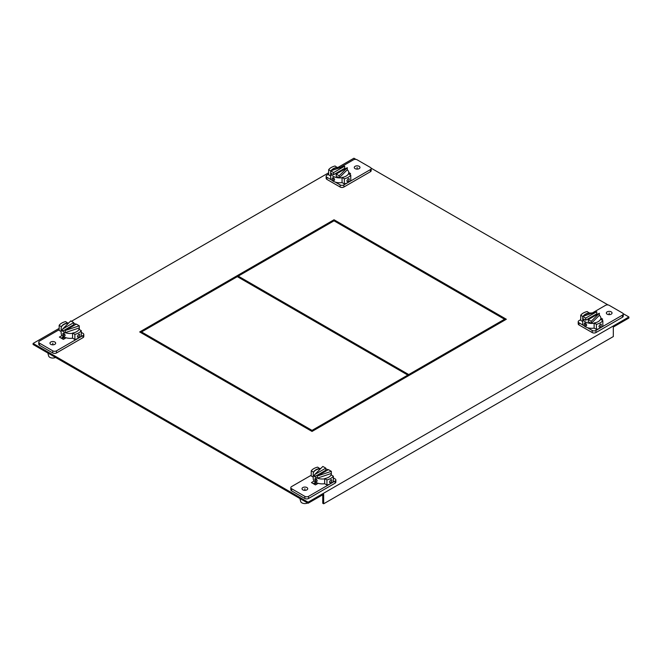 <?xml version="1.0" encoding="UTF-8"?>
<svg xmlns="http://www.w3.org/2000/svg" width="662" height="662" viewBox="0 0 662 662"><rect width="100%" height="100%" fill="white"/><g stroke="black" fill="none" stroke-linecap="round" stroke-linejoin="round"><path stroke-width="0.99" d="M290.833 487.646L290.833 489.764A2.631 1.523 0 0 0 291.603 490.84L304.843 498.486A2.631 1.523 0 0 0 308.558 498.486L335.088 483.169A2.631 1.523 0 0 0 335.857 482.093L335.857 479.975A2.631 1.523 180 0 1 335.088 481.051L330.768 483.541A11.99 6.926 0 0 0 333.35 481.324L333.35 476.193A11.99 6.926 180 0 1 330.768 478.411A11.99 6.926 180 0 1 326.929 479.9L326.929 485.031A11.99 6.926 0 0 0 330.768 483.541L308.558 496.368A2.631 1.523 180 0 1 304.843 496.368L291.603 488.722A2.631 1.523 180 0 1 290.833 487.646A2.631 1.523 180 0 1 291.603 486.578L311.239 475.242M315.708 482.25L313.275 483.657L315.708 482.25M319.945 468.721L317.652 467.132A11.99 6.926 180 0 0 313.813 468.622A11.99 6.926 180 0 0 311.239 470.839L311.239 475.97L313.217 477.112M326.929 479.9L324.645 478.576L324.645 483.707L326.929 485.031M333.35 477.898L335.088 478.899A2.631 1.523 180 0 1 335.857 479.975M302.857 487.538A2.855 1.647 0 0 0 302.021 488.705A2.855 1.647 0 0 0 303.784 490.228A2.855 1.647 0 0 0 306.895 489.863A2.855 1.647 0 0 0 307.731 488.705A2.855 1.647 0 0 0 305.968 487.182A2.855 1.647 0 0 0 302.857 487.538M318.207 483.326L315.451 484.915L311.438 482.598L314.193 481.009M329.444 481.928L330.768 479.834L331.604 479.727L331.919 480.496L330.768 482.697L329.85 482.755L329.444 481.928M324.645 478.576A9.078 5.238 0 0 0 328.708 477.219A9.078 5.238 0 0 0 331.058 474.869L333.35 476.193M313.523 472.42L313.523 472.155A9.078 5.238 0 0 1 315.873 469.813A9.078 5.238 0 0 1 319.945 468.456M311.239 470.839L313.523 472.155M299.886 498.527L300.714 501.523A4.212 2.433 0 0 0 301.897 502.855A4.212 2.433 0 0 0 307.615 502.988M324.645 478.841A9.078 5.238 180 0 1 317.297 478.154A9.078 5.238 180 0 1 315.873 477.484A9.078 5.238 180 0 1 314.715 476.665A9.078 5.238 180 0 1 313.217 473.777L313.217 478.651A9.078 5.238 0 0 0 315.873 482.35A9.078 5.238 0 0 0 324.645 483.707M315.873 481.506L314.756 479.296L315.873 478.651L317.23 480.72L316.808 481.555L315.873 481.506M315.062 478.527L315.873 478.651M313.217 473.777A9.078 5.238 180 0 1 320.648 468.63M325.803 468.953A9.078 5.238 180 0 1 328.145 469.772M314.715 474.546L314.715 476.665L325.803 470.26L325.803 468.142L322.849 466.437L314.715 474.546L325.803 468.142M331.348 473.454L331.348 471.344L317.297 476.036L317.297 478.154L331.348 473.454A9.078 5.238 180 0 1 331.364 473.777A9.078 5.238 180 0 1 331.149 474.919M331.348 471.344L328.393 469.631L317.297 476.036M315.915 483.186A6.388 3.682 0 0 0 316.378 484.377M62.12 338.654L64.173 337.024M623.141 313.647L628.9 316.974L308.087 502.193L33.1 343.437L33.1 344.497L308.087 503.252L323.668 494.257L323.668 503.782L322.75 503.252L322.75 494.787M323.668 503.782L613.318 336.561L613.318 327.028L628.9 318.033L628.9 316.974M314.185 484.187L316.237 482.548M141.536 333.011L141.536 331.952L312.025 430.383L407.809 375.081L408.727 375.611L408.727 374.551L238.237 276.12L140.617 332.481M505.429 319.779L334.029 220.818L238.237 276.12L238.237 277.179M608.08 304.959L371.068 168.115M356.007 159.426L353.913 158.218L337.752 167.544M33.1 343.437L59.166 328.385M68.269 323.13L68.922 322.758M71.455 321.293L328.65 172.799M63.635 336.718L61.202 338.125L63.635 336.718M312.025 431.442L506.347 319.25L334.029 219.759L139.699 331.952L312.025 431.442L312.025 430.383M308.087 502.193L308.087 503.252M334.029 219.759L334.029 220.818M407.809 376.14L407.809 375.081L237.319 276.65M408.727 374.551L504.518 319.25L504.518 320.309M38.76 342.122L38.76 344.232A2.631 1.523 0 0 0 39.538 345.307L52.77 352.954A2.631 1.523 0 0 0 56.493 352.954L83.015 337.637A2.631 1.523 0 0 0 83.793 336.561L83.793 334.442A2.631 1.523 180 0 1 83.015 335.518L78.704 338.009A11.99 6.926 0 0 0 81.277 335.8L81.277 330.661A11.99 6.926 180 0 1 78.704 332.878A11.99 6.926 180 0 1 74.864 334.368L72.572 333.044L72.572 338.174L74.864 339.498A11.99 6.926 0 0 0 78.704 338.009L56.493 350.835A2.631 1.523 180 0 1 52.77 350.835L39.538 343.189A2.631 1.523 180 0 1 38.76 342.122A2.631 1.523 180 0 1 39.538 341.046L59.166 329.709M61.152 331.579L59.166 330.437L59.166 325.307A11.99 6.926 180 0 1 61.748 323.089A11.99 6.926 180 0 1 65.579 321.6L67.872 323.188M81.277 332.365L83.015 333.367A2.631 1.523 180 0 1 83.793 334.442M50.792 342.006A2.855 1.647 0 0 0 49.956 343.173A2.855 1.647 0 0 0 51.719 344.695A2.855 1.647 0 0 0 54.822 344.339A2.855 1.647 0 0 0 55.658 343.173A2.855 1.647 0 0 0 53.895 341.65A2.855 1.647 0 0 0 50.792 342.006M62.12 335.477L59.373 337.066L63.386 339.383L66.134 337.794M74.864 339.498L74.864 334.368M77.785 337.223L78.704 337.165L79.845 334.972L79.531 334.194L78.704 334.31L77.371 336.395L77.76 337.215M72.572 333.044A9.078 5.238 0 0 0 76.643 331.687A9.078 5.238 0 0 0 78.985 329.337L81.277 330.661M61.458 326.896L59.166 325.307M67.872 322.924A9.078 5.238 0 0 0 63.809 324.281A9.078 5.238 0 0 0 61.458 326.631M47.821 352.995L48.649 355.99A4.212 2.433 0 0 0 49.832 357.331A4.212 2.433 0 0 0 55.55 357.455M72.572 333.309A9.078 5.238 180 0 1 65.232 332.622A9.078 5.238 180 0 1 63.809 331.952A9.078 5.238 180 0 1 62.642 331.132A9.078 5.238 180 0 1 61.152 328.244L61.152 333.118A9.078 5.238 0 0 0 63.809 336.817A9.078 5.238 0 0 0 72.572 338.174M62.691 333.764L63.809 335.973L64.744 336.023L65.166 335.187L63.809 333.118L62.691 333.764L63.809 333.118M61.152 328.244A9.078 5.238 180 0 1 68.575 323.097M73.739 323.42A9.078 5.238 180 0 1 76.072 324.248M73.739 322.609L73.739 324.728L62.642 331.132L62.642 329.014L70.776 320.905L73.739 322.609L62.642 329.014M65.232 330.503L76.32 324.099L79.283 325.812L65.232 330.503L65.232 332.622L79.283 327.93A9.078 5.238 180 0 1 79.299 328.244A9.078 5.238 180 0 1 79.076 329.395M79.283 325.812L79.283 327.93M63.85 337.653A6.388 3.682 0 0 0 64.313 338.845M583.867 325.63L578.985 322.808A2.631 1.523 180 0 1 578.207 321.732L578.207 323.85A2.631 1.523 0 0 0 578.985 324.926L592.217 332.564A2.631 1.523 0 0 0 595.941 332.564L622.462 317.255A2.631 1.523 0 0 0 623.24 316.179L623.24 314.061A2.631 1.523 180 0 1 622.462 315.137L600.252 327.955A11.99 6.926 0 0 0 602.834 325.737L602.834 320.607A11.99 6.926 180 0 1 600.252 322.824A11.99 6.926 180 0 1 596.421 324.314L596.421 329.444A11.99 6.926 0 0 0 600.252 327.955L595.941 330.446A2.631 1.523 180 0 1 592.217 330.446L587.335 327.632M592.308 312.96L605.507 305.348A2.631 1.523 180 0 1 609.23 305.348L622.462 312.985A2.631 1.523 180 0 1 623.24 314.061M596.421 324.314L594.128 322.99L594.128 328.12L596.421 329.444M589.428 313.134L587.136 311.545A11.99 6.926 180 0 0 583.296 313.035A11.99 6.926 180 0 0 580.723 315.253L580.723 320.383L582.701 321.525M580.723 319.655L578.985 320.656A2.631 1.523 180 0 0 578.207 321.732M611.208 314.169A2.855 1.647 0 0 0 612.044 313.01A2.855 1.647 0 0 0 610.281 311.488A2.855 1.647 0 0 0 607.178 311.843A2.855 1.647 0 0 0 606.342 313.01A2.855 1.647 0 0 0 608.105 314.524A2.855 1.647 0 0 0 611.208 314.169M600.848 318.083L602.627 319.117L601.435 319.804M589.428 312.869A9.078 5.238 0 0 0 585.357 314.227A9.078 5.238 0 0 0 583.189 316.237M580.723 315.253L582.717 316.403L596.768 311.703L596.768 313.821A9.078 5.238 180 0 1 597.629 314.193M600.252 324.256L598.928 326.341L599.333 327.169L600.252 327.111L601.402 324.918L601.088 324.14L600.252 324.256M594.128 322.99A9.078 5.238 0 0 0 598.191 321.633A9.078 5.238 0 0 0 600.542 319.283L602.834 320.607M594.128 323.255A9.078 5.238 180 0 1 591.224 323.42A9.078 5.238 180 0 1 585.357 321.897A9.078 5.238 180 0 1 582.717 318.513A9.078 5.238 180 0 1 582.701 318.19L582.701 323.064A9.078 5.238 0 0 0 585.357 326.763A9.078 5.238 0 0 0 594.128 328.12M585.357 323.064L586.722 325.133L586.292 325.969L585.357 325.919L584.24 323.71L585.357 323.064L584.546 322.94M599.358 315.311L599.358 313.192L588.261 319.597L588.261 321.715L591.224 323.42L599.358 315.311A9.078 5.238 180 0 1 600.848 318.19A9.078 5.238 180 0 1 600.633 319.341M585.68 320.218L585.68 318.108L582.717 316.395L582.717 318.513L585.68 320.218L596.768 313.821M591.224 323.42L591.224 321.302L599.358 313.192M588.261 319.597L591.224 321.302M583.412 316.163A9.078 5.238 180 0 1 592.904 312.994M585.68 318.108L596.768 311.703M331.794 180.097L326.912 177.275A2.631 1.523 180 0 1 326.143 176.2L326.143 178.318A2.631 1.523 0 0 0 326.912 179.394L340.144 187.032A2.631 1.523 0 0 0 343.868 187.032L370.397 171.723A2.631 1.523 0 0 0 371.167 170.647L371.167 168.529A2.631 1.523 180 0 1 370.397 169.604L343.868 184.921A2.631 1.523 180 0 1 340.144 184.921L335.262 182.1M340.243 167.436L353.442 159.815A2.631 1.523 180 0 1 357.157 159.815L370.397 167.453A2.631 1.523 180 0 1 371.167 168.529M344.348 183.912A11.99 6.926 0 0 0 348.187 182.422A11.99 6.926 0 0 0 350.761 180.213L350.761 175.074A11.99 6.926 180 0 1 348.187 177.292A11.99 6.926 180 0 1 344.348 178.781L342.055 177.457L342.055 182.588L344.348 183.912L344.348 178.781M330.636 175.993L328.65 174.851L328.65 169.72A11.99 6.926 180 0 1 331.232 167.503A11.99 6.926 180 0 1 335.071 166.013L337.355 167.602M326.143 176.2A2.631 1.523 180 0 1 326.912 175.132L328.65 174.123M359.143 168.645A2.855 1.647 0 0 0 359.979 167.478A2.855 1.647 0 0 0 358.216 165.955A2.855 1.647 0 0 0 355.105 166.311A2.855 1.647 0 0 0 354.269 167.478A2.855 1.647 0 0 0 356.032 169A2.855 1.647 0 0 0 359.143 168.645M349.37 174.272L350.562 173.585L348.783 172.559M337.355 167.337A9.078 5.238 0 0 0 333.292 168.694A9.078 5.238 0 0 0 331.116 170.713M342.055 177.722A9.078 5.238 180 0 1 339.151 177.888A9.078 5.238 180 0 1 333.292 176.365A9.078 5.238 180 0 1 330.652 172.981L330.652 170.862L344.703 166.17L333.607 172.575L328.65 169.72M346.855 180.809L348.187 178.723L349.015 178.608L349.329 179.385L348.187 181.578L347.269 181.645L346.855 180.809M342.055 177.457A9.078 5.238 0 0 0 346.127 176.1A9.078 5.238 0 0 0 348.477 173.75L350.761 175.074M344.703 166.17L344.703 168.289L333.607 174.694L330.652 172.981A9.078 5.238 180 0 1 330.636 172.666L330.636 177.532A9.078 5.238 0 0 0 333.292 181.239A9.078 5.238 0 0 0 342.055 182.588M334.649 179.601L333.292 177.532L332.175 178.177L333.292 180.387L334.227 180.445L334.649 179.601M347.285 167.66L339.151 175.778L336.197 174.065L347.285 167.66L347.285 169.778A9.078 5.238 180 0 1 348.783 172.666A9.078 5.238 180 0 1 348.56 173.808M339.151 175.778L339.151 177.888L336.197 176.183L336.197 174.065M344.703 168.289A9.078 5.238 180 0 1 345.564 168.661M339.151 177.888L347.285 169.778M333.292 177.532L332.175 178.177M331.339 170.639A9.078 5.238 180 0 1 340.831 167.461M333.607 172.575L333.607 174.694M304.876 490.352L304.876 488.705M316.808 479.536L315.873 480.074M52.811 344.819L52.811 343.173M64.744 334.004L63.809 334.542M609.189 314.657L609.189 313.01M585.357 324.488L586.292 323.95M357.124 169.124L357.124 167.478M333.292 178.963L334.227 178.417M291.603 488.722L291.603 490.84M335.088 483.169L335.088 481.051M308.558 496.368L308.558 498.486M304.843 498.486L304.843 496.368M39.538 343.189L39.538 345.307M83.015 337.637L83.015 335.518M56.493 350.835L56.493 352.954M52.77 352.954L52.77 350.835M622.462 317.255L622.462 315.137M595.941 330.446L595.941 332.564M578.985 322.808L578.985 324.926M592.217 332.564L592.217 330.446M370.397 171.723L370.397 169.604M343.868 184.921L343.868 187.032M326.912 177.275L326.912 179.394M340.144 187.032L340.144 184.921M331.364 475.051L331.364 473.777M79.299 329.519L79.299 328.244M600.848 319.465L600.848 318.19M348.783 173.932L348.783 172.666"/></g></svg>
